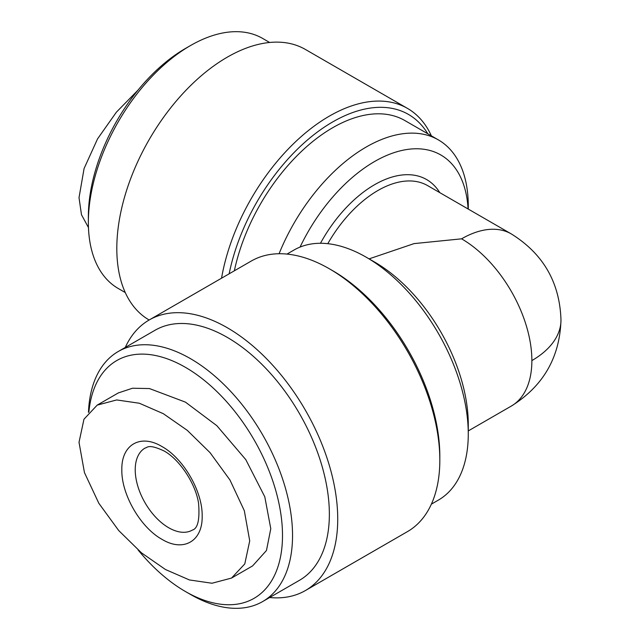 <?xml version="1.0" encoding="UTF-8"?>
<svg xmlns="http://www.w3.org/2000/svg" width="640" height="640" viewBox="0 0 640 640"><rect width="100%" height="100%" fill="white"/><g stroke="black" fill="none" stroke-linecap="round" stroke-linejoin="round"><path stroke-width="0.96" d="M138.128 90L116.392 112.168L97.576 138.84L84.088 168.504L79.016 197.688L81.48 214.72L88.464 227.584M79.016 442.312L83.96 419.232L97.208 405.112L116.72 399.944L139.352 403.24L163.344 413.704L187.28 430.352L210.08 452.688L229.968 480.008L244.32 510.696L249.72 540.872L244.776 563.936L231.528 578.072L212 583.24L189.432 579.952L165.488 569.528L141.496 552.864L118.712 530.544L98.832 503.28L84.456 472.616L79.016 442.312M97.208 405.112L118.272 392.952L132.512 388.232L149.456 388.56L185.432 402.128L216.848 425.696L245.784 459.616L264.792 496.8L270.784 528.712L266.464 550.504L252.592 565.912L231.528 578.072M162 539.344C140.536 527.56 121.304 494.328 121.832 469.768C121.28 444.664 140.536 433.544 162 446.576C183.472 458.368 202.696 491.6 202.168 516.152C202.72 541.272 183.448 552.36 162 539.344M221.544 278.208A156.216 90.192 -60 0 1 329.36 116.12A156.216 90.192 -60 0 1 407.464 108.384L305.376 49.44A156.216 90.192 120 0 0 227.272 57.176A156.216 90.192 120 0 0 125.224 194.816A156.216 90.192 120 0 0 149.152 320A156.216 90.192 60 0 1 269.544 361.84A156.216 90.192 60 0 1 337.728 519.048A156.216 90.192 60 0 1 305.376 590.56A156.216 90.192 60 0 1 269.64 597.528M229.144 273.816A151.48 87.456 -60 0 1 332.712 121.92A151.48 87.456 -60 0 1 427.816 133.792M88.36 222.408L88.36 216.608A137.28 79.256 120 0 1 185.432 48.48L190.448 45.584A144.376 83.36 120 0 0 190.448 45.584A144.376 83.36 120 0 0 88.36 222.408A144.376 83.36 120 0 0 118.264 288.504L125.264 292.544M234.352 270.808A144.376 83.36 -60 0 1 332.712 127.712A144.376 83.36 -60 0 1 404.896 120.56L438.368 139.888A144.376 83.36 -60 0 1 468.272 205.984A144.376 83.36 -60 0 1 468.24 209.056M279.072 253.736A144.376 83.36 -60 0 1 366.184 147.04A144.376 83.36 -60 0 1 438.368 139.888M300.056 247.08A132.544 76.528 -60 0 1 374.552 161.536A132.544 76.528 -60 0 1 468.088 208.976M366.184 257.192L374.552 262.024A132.544 76.528 -120 0 1 468.272 424.352L468.272 434.016A144.376 83.36 -120 0 0 366.184 257.192A144.376 83.36 -120 0 0 293.992 250.04L286.992 254.08M431.376 504.152L438.368 500.112A144.376 83.36 -120 0 0 468.272 434.016M125.264 347.456A156.216 90.192 60 0 1 149.168 319.992L251.256 261.048A156.216 90.192 60 0 1 329.36 268.784L332.712 270.72A151.48 87.456 60 0 1 439.824 456.24L439.824 460.104A156.216 90.192 60 0 1 407.464 531.616L305.376 590.56M329.36 268.784A156.216 90.192 60 0 1 439.824 460.104M369.088 258.872L414.064 243.608L461.576 238.832A99.408 57.392 60 0 1 531.872 360.584A99.408 57.392 0 0 0 560.984 320C559.76 282.448 543.192 253.752 511.28 233.912A99.408 57.392 -60 0 0 461.576 238.832M88.464 412.416A144.376 83.36 60 0 1 118.264 351.496L155.08 330.24A144.376 83.36 60 0 1 266.344 368.92A144.376 83.36 60 0 1 329.36 514.216A144.376 83.36 60 0 1 299.464 580.312L262.64 601.568A144.376 83.36 60 0 1 190.448 594.416L185.432 591.52A137.28 79.256 60 0 1 138.128 550M118.264 351.496A144.376 83.36 60 0 1 229.52 390.176A144.376 83.36 60 0 1 292.544 535.472A144.376 83.36 60 0 1 262.64 601.568M88.896 411.912A137.28 79.256 60 0 1 190.544 370.448A137.28 79.256 60 0 1 282.504 535.472A137.28 79.256 60 0 1 185.432 591.52M407.464 108.384A156.216 90.192 -60 0 1 431.376 135.848M269.64 42.472L262.64 38.432A144.376 83.36 120 0 0 190.456 45.584L185.432 48.48M168.696 527.744A47.336 27.328 60 0 1 135.224 469.768A47.336 27.328 60 0 1 145.024 448.096C147.536 447.672 148.208 443.584 163.96 450.912C179.16 459.08 195.536 483.152 198.568 503.24C199.872 519.64 197.8 528.584 192.36 530.088A47.336 27.328 60 0 1 168.696 527.744M327.8 243.68A99.408 57.392 -60 0 1 377.896 190.52A99.408 57.392 -60 0 1 427.6 185.6L511.28 233.912M320.464 243.28A104.144 60.128 -60 0 1 439.776 192.624M531.872 360.584A99.408 57.392 60 0 1 511.28 406.088L468.272 430.92M468.272 209.08L468.272 205.984M560.984 320C559.792 357.448 543.224 386.144 511.28 406.088"/></g></svg>
